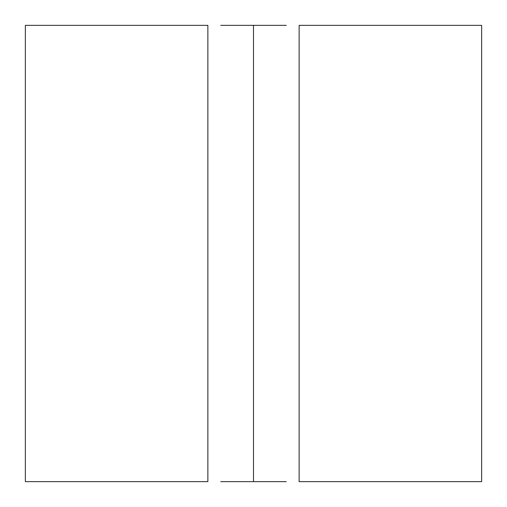 <?xml version="1.0" encoding="UTF-8"?>
<svg xmlns="http://www.w3.org/2000/svg" width="507" height="507" viewBox="0 0 507 507"><rect width="100%" height="100%" fill="white"/><g stroke="black" fill="none" stroke-linecap="round" stroke-linejoin="round"><path stroke-width="0.76" d="M220.722 481.65L253.5 481.65L253.5 25.35L253.5 481.65L286.278 481.65M207.87 481.65L207.87 25.35L207.87 481.65L25.35 481.65L25.35 25.35L25.35 481.65L207.87 481.65M299.13 25.35L299.13 481.65L299.13 25.35L481.65 25.35L481.65 481.65L299.13 481.65L481.65 481.65L481.65 25.35L299.13 25.35M25.35 25.35L207.87 25.35L25.35 25.35M220.722 25.35L286.278 25.35"/></g></svg>
